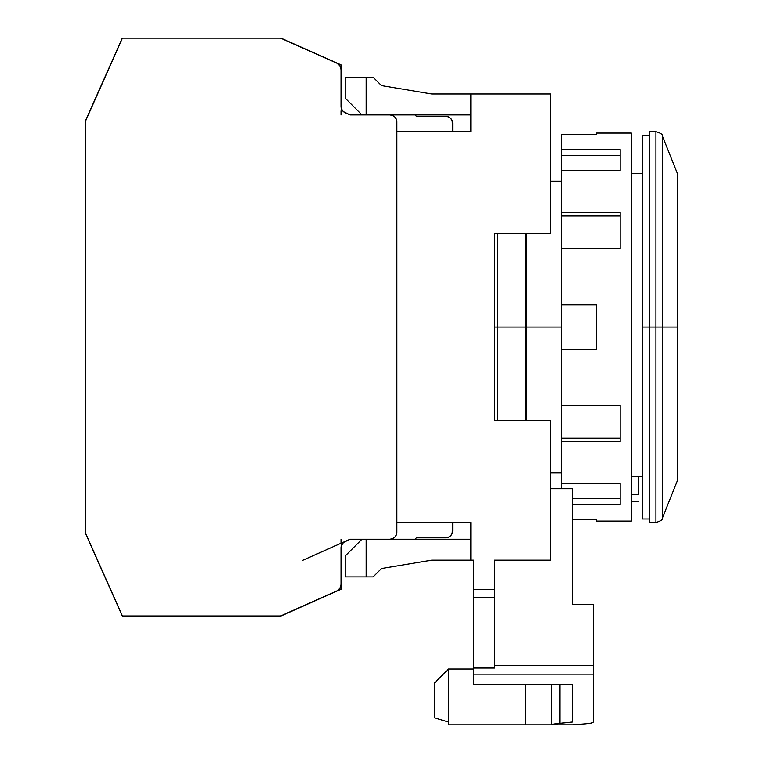 <?xml version="1.0" encoding="UTF-8"?>
<svg xmlns="http://www.w3.org/2000/svg" width="763" height="763" viewBox="0 0 763 763"><rect width="100%" height="100%" fill="white"/><g stroke="black" fill="none" stroke-linecap="round" stroke-linejoin="round"><path stroke-width="1.14" d="M631.335 173.535L642.503 173.535L631.335 173.535M561.549 165.094L561.549 155.642L561.549 170.502L620.166 170.502L620.166 149.567L561.549 149.567L561.549 155.642L620.166 155.642L561.549 155.642L561.549 134.345L596.447 134.345L596.447 133.058L631.335 133.058L631.335 521.072L596.447 521.072L596.447 519.784L572.717 519.784L596.447 519.784L596.447 521.072L631.335 521.072L631.335 133.058L596.447 133.058L596.447 134.345L561.549 134.345L561.549 149.567L620.166 149.567L620.166 170.502L561.549 170.502L561.549 212.496L620.166 212.496L620.166 248.757L561.549 248.757L561.549 327.069L526.661 327.069L526.661 420.585L526.661 327.069L525.259 327.069L526.661 327.069L526.661 233.554L526.661 327.069L561.549 327.069L561.549 405.372L620.166 405.372L620.166 441.634L561.549 441.634L561.549 483.628L620.166 483.628L620.166 504.572L572.717 504.572L620.166 504.572L620.166 483.628L561.549 483.628L561.549 488.682L561.549 438.124L620.166 438.124L561.549 438.124L561.549 441.634L620.166 441.634L620.166 420.585M642.503 518.983L642.503 135.156L642.503 327.069L649.485 327.069L649.485 131.665L649.485 522.464L655.922 522.464L655.922 327.069L642.503 327.069L642.503 518.983L649.485 518.983M677.391 173.535L677.391 327.069L677.391 173.535L662.398 136.052L662.398 518.087L677.391 480.595L677.391 327.069L662.398 327.069L677.391 327.069L677.391 480.595M662.398 327.069L662.398 518.087L662.398 327.069L655.922 327.069L655.922 522.464L655.922 327.069L662.398 327.069L662.398 136.052L662.398 327.069M649.485 522.464L649.485 327.069L655.922 327.069L655.922 131.665C660.72 133.067 662.875 134.526 662.398 136.052M638.316 494.558L631.335 494.558L638.316 494.558L638.316 476.408L638.316 494.558M631.335 501.529L638.316 501.529L631.335 501.529M642.503 476.408L631.335 476.408L642.503 476.408M497.342 327.069L497.342 420.585L497.342 327.069L525.259 327.069L494.558 327.069L497.342 327.069L497.342 233.554L497.342 327.069M525.259 420.585L525.259 233.554L525.259 420.585M345.21 555.969L345.21 576.904L345.21 555.969L361.958 539.222L345.21 555.969M373.126 576.904L345.21 576.904L366.145 576.904L366.145 539.222L366.145 576.904L373.126 576.904L381.5 568.53L373.126 576.904M345.21 77.235L345.21 98.169L345.21 77.235L373.126 77.235L381.5 85.609L431.744 93.983L550.381 93.983L550.381 233.554L550.381 93.983L431.744 93.983L381.5 85.609L373.126 77.235L366.145 77.235L366.145 114.917L366.145 77.235L345.21 77.235M591.535 723.105L585.479 723.858L591.535 723.105L593.652 721.96L591.535 723.105M593.652 604.353L572.717 604.353L593.652 604.353L593.652 721.96L593.652 665.66L494.558 665.66L494.558 668.045L473.623 668.045L473.623 674.139L593.652 674.139L473.623 674.139L473.623 684.459L572.717 684.459L572.717 722.008L559.956 723.334L559.956 684.459L559.956 723.334L551.783 724.85L572.717 724.85L585.479 723.858L572.717 724.85L525.259 724.85L551.783 724.85L553.909 724.02L572.717 722.008L572.717 684.459L473.623 684.459L473.623 668.045L494.558 668.045L494.558 597.315L473.623 597.315L473.623 668.045L473.623 597.315L494.558 597.315L494.558 668.045L494.558 665.66L593.652 665.66L593.652 604.353M366.145 539.222L470.828 539.222L366.145 539.222M470.828 560.156L431.744 560.156L381.5 568.53L431.744 560.156L470.828 560.156L470.828 522.464L396.855 522.464L470.828 522.464L470.828 560.156L473.623 560.156L473.623 597.315L473.623 560.156L470.828 560.156M572.717 488.682L572.717 604.353L572.717 488.682L550.381 488.682L572.717 488.682M341.023 106.353L341.023 64.874L281.003 38.15L122.414 38.15L85.609 120.916L122.414 38.15L280.603 38.15L336.884 63.205L281.003 38.15L341.023 64.874L341.023 106.353A6.981 6.981 0 0 0 345.162 112.733L350.074 114.917L389.874 114.917L392.544 115.442L389.874 114.917L350.074 114.917L361.958 114.917L345.21 98.169L361.958 114.917L350.074 114.917L343.474 111.665L342.148 110.158L341.023 106.353L341.023 69.586L339.897 65.78L336.884 63.205A6.981 6.981 0 0 1 341.023 69.586L341.023 106.353L341.652 109.262M434.538 717.869L434.538 682.98L434.538 717.869L448.491 722.056L434.538 717.869M551.783 684.459L551.783 724.573L551.783 684.459M470.828 114.917L366.145 114.917L470.828 114.917M448.491 669.017L434.538 682.98L448.491 669.017L473.623 669.017L448.491 669.017L448.491 724.85L525.259 724.85L448.491 724.85L448.491 669.017M494.558 233.554L550.381 233.554L494.558 233.554L494.558 420.585L550.381 420.585L494.558 420.585L494.558 233.554M550.381 560.156L550.381 420.585L550.381 560.156L494.558 560.156L550.381 560.156M494.558 560.156L494.558 597.315L494.558 589.665L473.623 589.665L494.558 589.665L494.558 560.156M470.828 131.665L470.828 93.983L470.828 131.665L396.855 131.665L470.828 131.665M525.259 684.459L525.259 724.85L525.259 684.459M452.678 530.848A6.981 6.981 0 0 1 445.706 537.82L416.398 537.82L445.706 537.82L448.377 537.295L450.637 535.779L452.154 533.518L452.678 522.464L452.678 530.848M445.706 116.31A6.981 6.981 0 0 1 452.678 123.291L452.678 131.665L452.154 120.621L450.637 118.351L448.377 116.844L445.706 116.31L416.398 116.31L414.996 114.917L416.398 116.31L414.996 114.917L416.398 116.31L445.706 116.31M414.996 539.222L416.398 537.82L414.996 539.222M341.652 544.877L341.023 547.777L341.023 589.265L341.023 547.777A6.981 6.981 0 0 1 345.162 541.406L302.406 560.443L350.074 539.222L389.874 539.222L361.958 539.222M341.023 558.526L341.023 552.717M445.706 537.82L448.377 537.295M452.678 123.291L452.154 120.621L452.678 131.665L452.678 123.291L452.154 120.621L450.637 118.351M341.023 584.553A6.981 6.981 0 0 1 336.884 590.924L280.603 615.979L336.884 590.924L339.897 588.349L341.023 584.553M396.855 532.24A6.981 6.981 0 0 1 389.874 539.222L392.544 538.688L394.805 537.171L396.321 534.911L396.855 532.24L396.855 121.889L396.855 532.24M85.609 120.821L85.609 533.318L122.414 615.979L281.003 615.979L122.271 615.979L85.609 533.633L122.414 615.979L85.609 533.318L85.609 120.821M389.874 114.917A6.981 6.981 0 0 1 396.855 121.889L396.321 119.219L394.805 116.958L392.544 115.442M341.023 547.777L341.309 545.793L343.474 542.474L350.074 539.222M122.271 38.15L85.609 120.497L122.271 38.15M341.023 110.883L341.023 114.917L341.023 110.883M341.023 539.222L341.023 543.246L341.023 539.222M341.023 589.265L281.003 615.979L341.023 589.265M596.447 349.397L561.549 349.397L596.447 349.397L596.447 304.733L596.447 349.397M620.166 233.554L620.166 248.757L561.549 248.757L561.549 304.733L596.447 304.733L561.549 304.733L561.549 405.372L620.166 405.372M620.166 248.757L620.166 212.496L561.549 212.496L561.549 216.005L561.549 170.502M620.166 216.005L561.549 216.005L561.549 248.757L561.549 216.005L620.166 216.005M572.717 498.487L620.166 498.487L572.717 498.487M561.549 405.372L561.549 438.124L561.549 405.372M561.549 472.917L550.381 472.917M662.398 518.087C662.875 519.603 660.72 521.062 655.922 522.464M649.485 131.665L655.922 131.665M642.503 135.156L649.485 135.156M561.549 181.213L550.381 181.213"/></g></svg>
